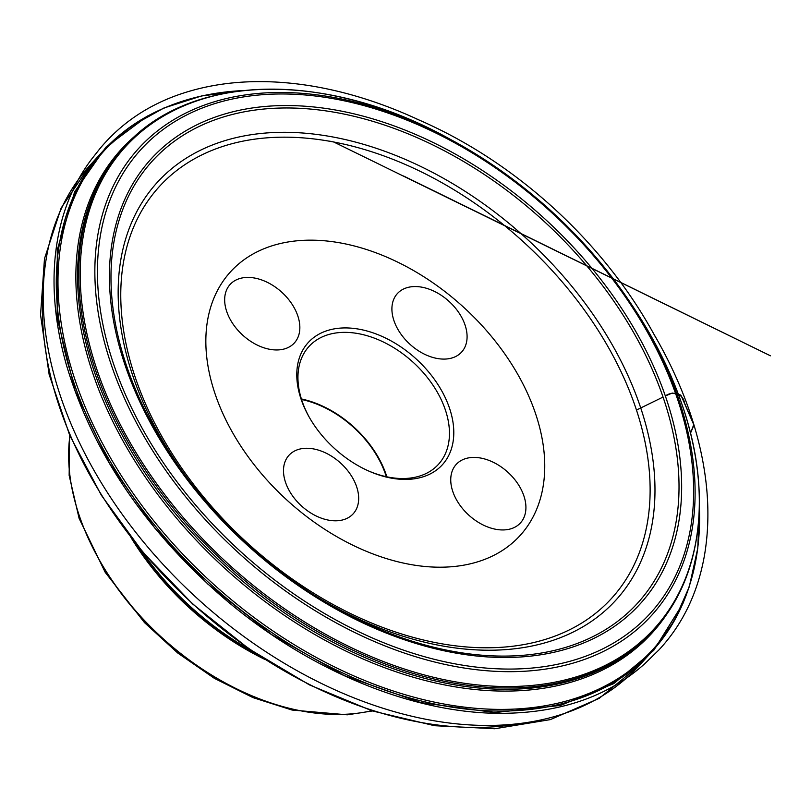 <?xml version="1.0" encoding="UTF-8"?>
<svg xmlns="http://www.w3.org/2000/svg" width="811" height="811" viewBox="0 0 811 811"><rect width="100%" height="100%" fill="white"/><g stroke="black" fill="none" stroke-linecap="round" stroke-linejoin="round"><path stroke-width="1.22" d="M301.236 399.641A90.731 60.592 -137.7 0 1 360.023 329.367A90.731 60.592 -137.7 0 1 453.684 428.837A90.731 60.592 -137.7 0 1 368.285 470.846A90.731 60.592 -137.7 0 1 309.062 416.884A90.731 60.592 -137.7 0 1 301.236 399.641M394.034 320.882A43.439 29.014 42.3 0 0 425.593 354.731A43.439 29.014 42.3 0 0 461.611 352.086A43.439 29.014 42.3 0 0 464.956 324.755A43.439 29.014 42.3 0 0 433.409 290.916A43.439 29.014 42.3 0 0 397.39 293.562A43.439 29.014 42.3 0 0 394.034 320.882M285.624 482.606A43.439 29.014 42.3 0 0 317.172 516.445A43.439 29.014 42.3 0 0 353.19 513.799A43.439 29.014 42.3 0 0 356.546 486.478A43.439 29.014 42.3 0 0 324.988 452.629A43.439 29.014 42.3 0 0 288.969 455.285A43.439 29.014 42.3 0 0 285.624 482.606M215.452 394.947A195.826 130.784 -137.7 0 1 319.068 240.391A195.826 130.784 -137.7 0 1 535.138 412.414A195.826 130.784 -137.7 0 1 431.513 566.97A195.826 130.784 -137.7 0 1 215.452 394.947M226.796 311.748A43.439 29.014 42.3 0 0 258.344 345.598A43.439 29.014 42.3 0 0 294.363 342.952A43.439 29.014 42.3 0 0 297.718 315.621A43.439 29.014 42.3 0 0 266.16 281.782A43.439 29.014 42.3 0 0 230.142 284.428A43.439 29.014 42.3 0 0 226.796 311.748M452.873 491.74A43.439 29.014 42.3 0 0 484.42 525.589A43.439 29.014 42.3 0 0 520.439 522.933A43.439 29.014 42.3 0 0 507.868 472.235A43.439 29.014 42.3 0 0 456.218 464.419A43.439 29.014 42.3 0 0 452.873 491.74M256.479 653.97A225.904 150.866 -137.7 0 1 248.663 649.672A225.904 150.866 -137.7 0 1 137.11 545.215L142.107 552.585M367.606 470.542A87.537 58.463 42.3 0 0 438.396 464.399A87.537 58.463 42.3 0 0 413.063 362.223A87.537 58.463 42.3 0 0 308.981 346.479A87.537 58.463 42.3 0 0 302.239 401.536A87.537 58.463 42.3 0 0 309.437 417.543M386.32 476.706A86.909 58.047 42.3 0 0 301.56 399.478M386.857 476.827A87.537 58.463 42.3 0 0 301.388 398.951M690.506 433.145L693.952 425.136L681.179 395.717L680.135 394.805L672.238 393.051L665.213 396.011C674.002 389.868 683.602 394.987 684.383 402.773L693.821 424.498L690.506 433.145M663.043 397.076L636.463 410.042L663.043 397.076M147.825 115.851L105.906 147.156L74.663 191.751L57.297 249.727L57.175 317.902L75.159 390.963L109.14 462.787L154.759 528.002L207.849 584.082L271.655 634.587L344.401 675.685L420.95 702.64L494.984 712.575L560.594 705.408L613.734 683.632L653.747 650.371L682.984 603.445M264.69 659.343A224.819 150.136 -137.7 0 1 130.997 537.531M371.691 710.73A224.819 150.136 -137.7 0 1 79.65 516.729A224.819 150.136 -137.7 0 1 69.898 435.75M635.135 406.098A305.818 204.24 42.3 0 0 184.655 164.805A305.818 204.24 42.3 0 0 336.737 606.496A305.818 204.24 42.3 0 0 635.135 406.098M191.883 484.279A310.147 207.129 -137.7 0 1 246.645 135.467A310.147 207.129 -137.7 0 1 639.757 405.094A310.147 207.129 -137.7 0 1 581.669 627.521A310.147 207.129 -137.7 0 1 312.063 593.774M127.094 367.413A328.222 219.193 42.3 0 0 190.433 482.403A328.222 219.193 42.3 0 0 314.06 595.051A328.222 219.193 42.3 0 0 600.698 632.489A328.222 219.193 42.3 0 0 662.911 396.68A328.222 219.193 42.3 0 0 300.769 108.36A328.222 219.193 42.3 0 0 127.094 367.413M125.634 366.795A330.584 220.774 -137.7 0 1 448.189 150.177A330.584 220.774 -137.7 0 1 612.589 627.633A330.584 220.774 -137.7 0 1 125.634 366.795M114.321 366.187A344.432 230.02 42.3 0 0 621.682 637.943A344.432 230.02 42.3 0 0 450.399 140.485A344.432 230.02 42.3 0 0 114.321 366.187M450.693 139.553A357.752 238.921 42.3 0 0 448.97 138.61A357.752 238.921 42.3 0 0 80.228 269.495A357.752 238.921 42.3 0 0 439.471 678.665A357.752 238.921 42.3 0 0 681.767 403.766A357.752 238.921 42.3 0 0 632.387 305.727L632.387 305.727A357.752 238.921 42.3 0 0 631.293 304.105M119.622 152.306A358.361 239.326 42.3 0 0 119.014 153.026L120.231 151.586C183.742 73.497 322.545 68.367 448.97 138.61L452.396 140.465A346.834 231.632 -137.7 0 1 630.218 302.493A346.834 231.632 -137.7 0 1 678.087 397.532A346.834 231.632 -137.7 0 1 494.568 671.275A346.834 231.632 -137.7 0 1 111.877 366.602A346.834 231.632 -137.7 0 1 167.887 123.404A346.834 231.632 -137.7 0 1 452.396 140.465C524.565 180.326 583.839 234.338 630.218 302.493L632.387 305.727C653.818 337.812 670.292 370.515 681.808 403.858C713.619 494.659 701.677 582.339 649.966 634.253A358.421 239.367 -137.7 0 1 353.008 650.25A358.421 239.367 -137.7 0 1 96.367 372.736A358.421 239.367 -137.7 0 1 120.231 151.586A358.421 239.367 -137.7 0 1 202.862 98.851M119.014 153.026A358.361 239.326 42.3 0 0 95.151 374.135A358.361 239.326 42.3 0 0 351.741 651.598A358.361 239.326 42.3 0 0 648.648 635.601A358.361 239.326 42.3 0 0 649.307 634.922M694.804 547.08A358.421 239.367 -137.7 0 1 649.966 634.253L648.648 635.601M669.795 609.548A359.06 239.792 -137.7 0 1 373.313 663.297A359.06 239.792 -137.7 0 1 93.488 375.3A359.06 239.792 -137.7 0 1 142.989 129.547M242.479 90.599A370.739 247.588 42.3 0 0 76.183 383.309A370.739 247.588 42.3 0 0 438.883 703.046A370.739 247.588 42.3 0 0 699.346 506.875M690.029 583.798A371.438 248.065 -137.7 0 1 652.308 651.152A371.438 248.065 -137.7 0 1 210.678 584.346A371.438 248.065 -137.7 0 1 103.179 150.816A371.438 248.065 -137.7 0 1 166.752 107.011M96.844 158.206A371.438 248.065 42.3 0 0 90.082 165.201A371.438 248.065 42.3 0 0 197.58 598.721A371.438 248.065 42.3 0 0 639.21 665.537A371.438 248.065 42.3 0 0 645.546 658.147M520.135 723.544A361.919 241.698 -137.7 0 1 60.217 409.119A361.919 241.698 -137.7 0 1 43.368 289.142M252.17 651.071A225.904 150.866 -137.7 0 1 140.394 549.219M244.881 692.766A220.47 147.237 -137.7 0 1 99.56 560.35M226.857 91.825L228.479 91.653M329.56 141.155L331.952 141.58M229.756 91.521L230.496 91.45M333.453 141.864L770.45 355.806L403.564 175.987M693.821 424.498C684.555 393.984 671.143 363.693 653.585 333.615L655.329 336.788C641.41 311.049 624.744 286.313 605.351 262.602C583.423 235.819 558.901 211.377 531.783 189.267C495.44 159.716 456.938 136.228 416.266 118.791L417.513 119.288C381.079 102.521 345.01 91.298 309.295 85.611C261.081 78.109 217.5 81.151 178.562 94.725C146.72 105.927 120.433 123.982 99.682 148.91L91.156 159.767C77.694 177.791 67.84 198.269 61.616 221.221C50.14 264.457 51.691 312.205 66.259 364.433C92.008 450.835 143.821 528.154 221.697 596.399C306.315 669.663 412.383 714.015 502.374 713.335C560.817 712.849 608.199 696.396 644.522 663.956L658.988 649.864C682.507 624.551 697.612 593.338 704.323 556.204C711.429 515.299 707.932 471.394 693.821 424.498M310.116 592.547L314.06 595.051C266.363 564.618 225.154 527.069 190.433 482.403L193.292 486.103M242.722 90.568L201.412 96.002L163.842 108.035L130.845 126.445L103.179 150.816L90.082 165.201L61.139 208.021L44.483 258.689L40.55 314.911L49.147 374.489L69.716 435.325L101.375 495.288L142.898 552.23L192.714 604.053L248.947 648.851L309.488 684.91L372.127 710.872L434.615 725.713L494.74 728.744L550.345 719.61L599.258 698.332L639.21 665.537L652.308 651.152L674.012 621.348L689.279 586.789L697.774 548.266L699.356 506.622M372.421 710.963L347.301 714.815L292.061 710.051L253.022 697.632L214.398 678.361L177.731 653.007L144.48 622.595L105.227 572.363L79.093 518.33L69.148 475.378L69.594 435.051"/></g></svg>
